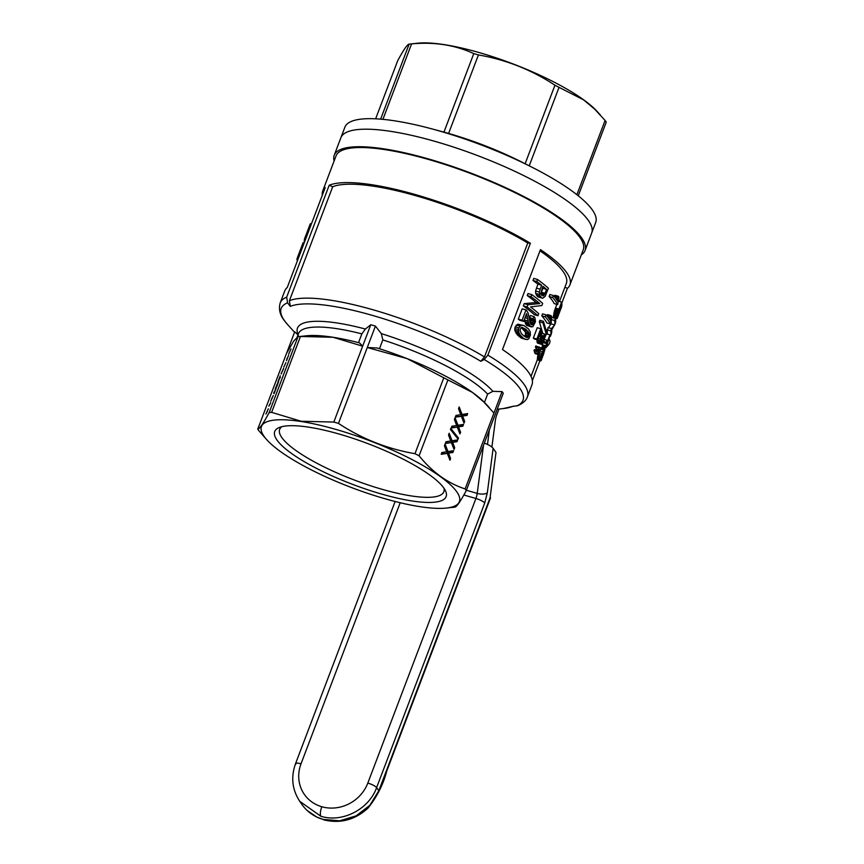 <?xml version="1.0" encoding="UTF-8"?>
<svg xmlns="http://www.w3.org/2000/svg" width="864" height="864" viewBox="0 0 864 864"><rect width="100%" height="100%" fill="white"/><g stroke="black" fill="none" stroke-linecap="round" stroke-linejoin="round"><path stroke-width="1.3" d="M334.12 160.963A134.147 31.838 20.8 0 1 334.228 155.25A134.147 31.838 20.8 0 1 470.934 173.124A134.147 31.838 20.8 0 1 585.047 250.528A134.147 31.838 20.8 0 1 581.332 254.869M578.264 195.793L606.247 122.126A113.886 27.022 -159.2 0 0 605.092 120.474L594.778 109.231L583.6 99.857L559.04 87.35A113.886 27.022 -159.2 0 0 554.947 85.223C531.468 69.779 505.958 59.681 478.418 54.94L448.6 133.445A113.886 27.022 -159.2 0 0 443.956 132.106L429.062 128.131A134.147 31.838 20.8 0 0 344.876 127.202L340.88 137.722A134.147 31.838 20.8 0 1 477.598 155.596A134.147 31.838 20.8 0 1 591.7 232.999L585.047 250.528M458.492 438.07L458.093 439.117L450.414 429.484L450.814 428.436L458.492 438.07L457.078 437.843M332.694 186.754L329.206 185.242A132.224 31.374 20.8 0 1 530.377 243.248L487.868 355.147L484.196 359.5L480.816 361.292L484.488 356.929L527.764 243A128.358 30.456 -159.2 0 0 332.694 186.754L289.418 300.683L290.293 306.364L287.572 302.81L286.697 297.14A132.224 31.374 -159.2 0 0 280.206 302.897L284.753 290.909A132.224 31.374 20.8 0 1 287.258 287.485L325.22 187.574A132.224 31.374 20.8 0 0 322.715 190.998A132.224 31.374 20.8 0 0 322.315 195.21M513.68 406.156L503.345 408.553A125.485 29.776 -159.2 0 0 512.33 406.501L517.957 405.616C523.217 403.175 526.37 400.226 527.418 396.792L531.965 384.815A132.224 31.374 -159.2 0 0 502.492 349.553L540.443 249.631A132.224 31.374 20.8 0 1 569.916 284.904L583.232 249.836A132.224 31.374 -159.2 0 0 470.772 173.556A132.224 31.374 -159.2 0 0 336.031 155.93L322.715 190.998M329.206 185.242L286.697 297.14M569.916 284.904A132.224 31.374 20.8 0 1 567.421 288.317L561.805 303.08M556.006 318.352L555.584 319.475M544.968 347.425L544.536 348.538M539.957 360.59L532.364 380.592M461.365 416.297L455.296 417.193L455.954 415.444L460.75 414.688L458.514 408.704L459.184 406.955L462.067 414.472L467.662 413.586L466.97 415.411L462.629 416.038L464.67 421.438L464.033 423.122L461.365 416.297L455.468 416.729M447.973 451.57L453.568 450.684L452.876 452.498L448.535 453.136L450.587 458.536L449.95 460.22L447.282 453.384L441.202 454.28L441.871 452.531L446.666 451.786L444.431 445.802L445.09 444.042L447.973 451.57L446.515 451.332L445.457 448.567M447.282 453.384L441.385 453.816M451.926 450.943L451.418 452.272L447.228 453.384M484.466 402.419L487.62 394.135L492.847 391.316A107.114 25.412 -159.2 0 0 381.316 333.623L382.828 339.919L379.48 348.732M266.976 439.949L258.908 430.801A113.886 27.022 20.8 0 1 257.753 429.138C259.524 428.976 263.326 423.457 269.168 412.582A113.886 27.022 20.8 0 1 271.631 412.355L301.18 421.254L333.817 422.064A113.886 27.022 20.8 0 1 338.45 423.403C361.93 438.858 387.439 448.945 414.979 453.686A113.886 27.022 20.8 0 1 419.083 455.803C432.389 472.208 447.736 483.246 465.124 488.927L502.081 391.63A113.886 27.022 20.8 0 1 503.248 393.282L466.279 490.59C460.436 501.466 456.635 506.984 454.864 507.146A113.886 27.022 20.8 0 1 454.421 507.2L446.31 508.064A105.862 25.121 20.8 0 1 351.497 487.555A105.862 25.121 20.8 0 1 266.976 439.949A105.862 25.121 20.8 0 1 301.288 421.535A105.862 25.121 20.8 0 1 426.686 467.694A105.862 25.121 20.8 0 1 446.31 508.064M465.124 488.927A113.886 27.022 20.8 0 1 466.279 490.59M358.528 342.652L361.854 333.871L365.386 329.022A107.114 25.412 -159.2 0 0 298.102 334.595M333.817 422.064L362.642 346.183L333.083 337.273L300.456 336.463A113.886 27.022 -159.2 0 0 298.436 336.647L306.245 335.804A106.164 25.196 20.8 0 1 333.083 337.273A106.164 25.196 20.8 0 1 359.554 342.922L362.642 346.183L370.775 324.756L365.386 329.022M298.415 335.254L294.721 331.83L286.578 353.257L293.825 340.924L297.994 336.701L269.168 412.582M257.753 429.138L286.578 353.257M276.685 385.204L278.64 381.413L276.728 386.834L275.227 389.005L276.75 385.225M268.358 408.823L265.896 414.094L268.358 408.823M281.059 373.885L283.673 368.183L281.2 373.939M280.379 377.212L277.895 381.985L280.26 375.754L279.45 378.097L280.379 377.212M273.197 395.55L270.702 401.317L273.305 395.593M283.878 366.898L285.919 362.632L283.878 366.898M274.072 393.746L274.644 391.154L273.64 393.174L276.091 388.498L274.072 393.746M268.834 406.08L270.702 402.689L268.931 406.123M288.738 353.948L291.038 348.862L288.684 353.959M286.502 360.698L288.587 355.201L286.502 360.698M414.979 453.686L443.804 377.806L407.084 358.614L367.276 347.512L377.136 347.987A106.164 25.196 20.8 0 1 407.084 358.614A106.164 25.196 20.8 0 1 472.468 392.44L447.908 379.922A113.886 27.022 -159.2 0 0 443.804 377.806M419.083 455.803L447.908 379.922M338.45 423.403L375.419 326.095L381.316 333.623M493.949 413.046L483.635 401.814L472.468 392.44A106.164 25.196 20.8 0 1 486.086 404.125L489.262 407.614M457.272 427.097L451.192 427.993L451.861 426.233L456.646 425.488L454.41 419.504L455.08 417.755L457.963 425.272L463.558 424.386L462.866 426.211L458.525 426.838L460.577 432.238L459.929 433.922L457.272 427.097L451.364 427.518M450.522 440.359L448.524 435.002L449.194 433.253L452.077 440.77L457.672 439.884L456.98 441.709L452.639 442.336L454.691 447.736L454.043 449.42L451.386 442.595L445.306 443.48L445.975 441.731L450.76 440.986L450.522 440.359M370.775 324.756A113.886 27.022 20.8 0 1 375.419 326.095M271.631 412.355L300.456 336.463M502.081 391.63L492.847 391.316M411.62 500.904A91.67 21.751 -159.2 0 0 445.414 490.666A91.67 21.751 -159.2 0 0 368.14 443.729A91.67 21.751 -159.2 0 0 279.202 427.54A91.67 21.751 -159.2 0 0 309.377 464.573A91.67 21.751 -159.2 0 0 411.62 500.904M281.891 426.676A87.815 20.833 -159.2 0 0 279.655 429.376A87.815 20.833 -159.2 0 0 321.397 465.566A87.815 20.833 -159.2 0 0 410.8 495.85A87.815 20.833 -159.2 0 0 443.848 491.746A87.815 20.833 -159.2 0 0 443.966 488.236M559.494 301.46L566.309 283.532A128.358 30.456 -159.2 0 0 539.989 250.841M567.421 288.317L564.905 287.237M541.512 344.369L540.464 341.798L540.637 332.197L537.689 339.952A132.224 31.374 -159.2 0 0 536.89 339.023L540.799 328.72A132.224 31.374 -159.2 0 1 541.091 329.044L541.728 342.155L543.067 341.345L544.126 337.813L543.802 336.01L544.633 334.174L544.968 335.372L543.845 341.118L541.512 344.369L537.408 343.019L536.933 339.736M540.443 340.708L534.168 338.936A128.358 30.456 -159.2 0 0 533.358 338.008L537.268 327.694L540.799 328.72M557.809 316.786L557.021 318.643L553.284 317.477L554.278 311.526L556.794 304.333M542.851 333.601L539.341 321.764L539.903 320.296L543.434 321.311L546.944 333.148L546.383 334.616L542.851 333.601M554.558 296.892L554.893 295.261L558.403 296.266L558.187 297.324L554.666 296.309M558.403 296.266A132.224 31.374 -159.2 0 1 558.932 297.086L557.712 304.592L554.18 303.577A128.358 30.456 -159.2 0 0 549.126 296.482L549.871 294.516L553.403 295.542L552.658 297.497L549.126 296.482M538.078 353.538L537.872 350.687L534.352 349.672L534.557 352.523A128.358 30.456 -159.2 0 1 535.172 353.646L538.693 354.661A132.224 31.374 -159.2 0 0 538.078 353.538L534.557 352.523M540.108 350.935L536.587 349.909A128.358 30.456 -159.2 0 0 535.972 348.786L535.777 345.935L540.27 347.738A132.224 31.374 -159.2 0 1 540.896 348.872L540.108 350.935A132.224 31.374 -159.2 0 0 539.492 349.801L538.877 348.03L535.367 347.015M547.106 333.968A128.358 30.456 -159.2 0 0 547.117 329.81L550.973 323.86A128.358 30.456 -159.2 0 0 551.059 319.648M549.817 336.226L550.357 336.377A132.224 31.374 -159.2 0 0 550.487 336.064L551.264 334.001A132.224 31.374 -159.2 0 0 551.696 330.07L555.185 323.698A132.224 31.374 -159.2 0 0 555.39 318.47L551.815 317.434L551.102 319.302M542.743 343.267L542.182 344.747A128.358 30.456 -159.2 0 1 542.214 345.384L545.832 346.432A132.224 31.374 -159.2 0 0 545.789 345.784L542.182 344.747M546.059 334.53L544.73 338.029M541.901 347.782L542.549 346.086A128.358 30.456 -159.2 0 0 542.732 345.535M521.878 338.321L517.46 335.027L514.782 330.242L515.138 326.873L517.795 324.173L523.962 325.555L528.422 328.86L530.172 331.787L530.41 335.038L528.746 338.807L527.288 339.595L521.878 338.321M541.89 297.983L540.011 296.125L539.266 292.064L541.598 285.228L537.905 284.159L535.572 291.006L535.669 293.371L537.505 296.546L542.668 298.264L538.272 296.935M537.905 284.159A128.358 30.456 -159.2 0 0 532.969 280.465L533.758 278.402L537.548 279.493L536.771 281.556L532.969 280.465M546.059 314.874A132.224 31.374 -159.2 0 1 550.26 320.468L551.059 315.608A132.224 31.374 -159.2 0 1 551.588 316.429L550.368 323.935L546.836 322.92A128.358 30.456 -159.2 0 0 541.782 315.824L542.527 313.859L546.059 314.874L545.314 316.84L541.782 315.824M547.214 316.235L547.549 314.593L551.059 315.608M540.443 348.03L541.145 347.566L544.752 348.602L544.892 349.682L541.415 359.932L540.961 360.882L537.278 359.824L537.98 354.456M538.693 354.661L539.482 352.598A132.224 31.374 -159.2 0 0 538.855 351.475L539.158 350.654M531.803 294.613A132.224 31.374 -159.2 0 1 542.668 303.383L541.847 305.543L530.572 306.914A132.224 31.374 -159.2 0 1 538.747 313.686L537.97 315.749L534.373 314.712A128.358 30.456 -159.2 0 0 523.314 305.888L524.178 303.631L536.144 302.53A128.358 30.456 -159.2 0 0 527.234 295.574L528.012 293.522L531.803 294.613L531.025 296.676L527.234 295.574M530.064 322.553L530.626 319.399L529.427 317.347L530.366 315.544L534.006 316.591L535.021 317.984L535.442 321.786L532.786 326.765L526.705 325.415L524.318 319.55M531.533 326.959L526.705 325.415M530.334 326.462L528.498 322.747L526.576 313.621L523.627 321.376L519.869 320.296A128.358 30.456 -159.2 0 0 518.281 319.14L522.202 308.826L525.992 309.928L522.072 320.231L518.281 319.14M530.377 243.248L527.764 243M311.386 223.981L310.403 223.69A132.224 31.374 -159.2 0 0 310.057 224.348L305.888 235.343A132.224 31.374 -159.2 0 0 305.672 235.84L304.787 238.194A132.224 31.374 -159.2 0 0 304.387 242.417M310.403 223.69L305.338 237.038L306.32 237.33M305.338 237.038A132.224 31.374 -159.2 0 0 304.787 238.194M303.739 244.112L302.702 243.821L303.059 242.741L304.236 242.795M303.059 242.741L304.139 243.043M302.702 243.821L302.076 245.603L303.07 245.884M302.076 245.603L301.158 248.076L302.13 248.357M301.158 248.076L300.056 250.949L301.028 251.24M300.056 250.949L299.128 253.249L300.154 253.541M299.128 253.249L298.264 255.388L299.344 255.701M298.264 255.388L297.583 257.159L298.663 257.472M297.583 257.159L297.119 258.574L298.134 258.865M297.119 258.574L296.881 259.675L297.734 259.913M296.881 259.675L297.508 260.518M298.771 254.027L303.08 242.687M540.821 293.533L542.916 288.306A128.358 30.456 -159.2 0 0 542.311 287.777M524.34 336.215L525.42 334.994L525.517 332.197L521.338 327.596M525.992 309.928A132.224 31.374 -159.2 0 1 526.543 310.327L528.185 313.2L530.01 322.434L531.209 324.605L532.699 324.724L530.939 324.216M532.699 324.724L533.952 323.071L530.345 322.034M533.423 324.054L530.334 323.158M533.952 323.071L534.265 321.646L530.647 320.598M534.265 321.646L534.244 320.447L530.626 319.399M534.244 320.447L533.801 319.28L530.172 318.233M533.801 319.28L529.427 317.347M533.066 318.395L534.006 316.591M529.751 325.825L526.1 324.778M529.276 325.058L525.625 324M528.844 323.924L525.182 322.866M528.498 322.747L524.826 321.689M528.088 321.008L524.394 319.95M527.602 318.46L525.02 317.714M526.986 315.079L526.122 314.82M523.627 321.376A132.224 31.374 -159.2 0 0 522.072 320.231M543.931 338.947L541.447 338.234M543.521 340.351L541.404 339.746M544.072 336.766L541.566 336.042M544.126 337.813L541.512 337.068M543.802 336.01L541.609 335.372M544.633 334.174L541.674 333.32M540.929 344.034L537.408 343.019M540.691 343.505L537.17 342.49M540.54 342.824L537.03 341.809M540.464 341.798L536.954 340.783M540.464 339.098L538.261 338.461M540.551 336.712L539.082 336.29M536.89 339.023L533.358 338.008M542.549 342.079L541.642 341.82M543.067 341.345L541.458 340.891M557.69 317.088L561.406 307.303A132.224 31.374 -159.2 0 0 561.611 302.076L558.965 309.042L555.39 308.016M561.611 302.076L558.317 301.126M557.021 318.643L553.284 317.477M556.945 318.535L553.295 317.002M556.934 318.049L557.021 317.228L553.403 316.181M557.021 317.228L557.118 316.397L553.5 315.36M557.118 316.397L557.258 315.436L553.662 314.399M557.258 315.436L557.431 314.485L553.846 313.448M557.431 314.485L557.636 313.47L554.051 312.433M557.636 313.47L557.852 312.563L554.278 311.526M557.852 312.563L558.155 311.494L554.58 310.457M558.155 311.494L558.533 310.295L554.969 309.269M558.533 310.295L558.965 309.042M559.462 312.422L560.725 309.085A132.224 31.374 -159.2 0 0 560.974 304.841L558.058 313.492L557.874 316.418L559.462 312.422L558.382 312.109M558.457 315.036L557.852 314.863M558.878 313.956L558.014 313.708M560.725 309.085L559.505 308.729M543.434 321.311L542.873 322.78L539.341 321.764M546.383 334.616L542.873 322.78M553.403 295.542A132.224 31.374 -159.2 0 1 557.604 301.126L557.755 299.948L556.632 299.624M557.712 304.592A132.224 31.374 -159.2 0 0 552.658 297.497M557.755 299.948L557.939 298.663L555.39 297.929M557.939 298.663L558.187 297.324M537.462 351.767L533.941 350.752M537.872 350.687L538.855 351.475M539.492 349.801L535.972 348.786M539.287 346.95L538.877 348.03M550.487 336.064A132.224 31.374 -159.2 0 0 550.692 330.836L547.117 329.81M547.97 327.542L551.545 328.579L550.692 330.836M551.545 328.579L554.666 324.929L550.973 323.86M554.666 324.929A132.224 31.374 -159.2 0 0 554.602 320.533L551.081 319.507M555.39 318.47L554.602 320.533M543.132 342.619L546.61 343.624L545.789 345.784M542.333 346.658L546.048 347.738A132.224 31.374 -159.2 0 0 546.156 347.458A132.224 31.374 -159.2 0 0 546.653 344.272L545.832 346.432M546.156 347.458L550.012 335.437A132.224 31.374 -159.2 0 0 549.958 334.789L547.355 341.658A132.224 31.374 -159.2 0 0 547.106 340.254L546.361 342.22L543.683 341.453M547.106 340.254L544.385 339.476M549.958 334.789L546.674 333.839M546.61 343.624A132.224 31.374 -159.2 0 0 546.361 342.22M547.15 344.714A132.224 31.374 -159.2 0 0 547.398 342.306L549.299 337.295L547.15 344.714M525.517 339.368L520.679 337.705M524.329 338.764L519.221 336.668M522.904 337.727L521.176 336.096L517.46 335.027M521.176 336.096L519.869 334.584L516.132 333.504M519.869 334.584L519.037 332.942L515.279 331.862M519.037 332.942L518.562 331.333L514.782 330.242M518.562 331.333L518.497 329.659L514.706 328.558M518.497 329.659L518.929 327.964L515.138 326.873M518.929 327.964L520.031 326.138L516.24 325.048M520.031 326.138L521.564 325.264L517.795 324.173M521.564 325.264L523.962 325.555M519.966 330.242L521.381 333.59L523.649 335.761L525.917 337.241L528.347 337.003L529.146 333.245L526.068 329.378L521.953 327.316L520.895 327.791L519.966 330.242M527.407 337.608L525.744 337.133M528.347 337.003L524.74 335.956M529.027 336.031L525.42 334.994M529.34 334.595L525.733 333.558M529.146 333.245L525.517 332.197M528.152 331.355L524.513 330.307M526.068 329.378L522.396 328.32M540.108 289.148L536.404 288.09M537.548 279.493A132.224 31.374 -159.2 0 1 548.402 288.263L545.195 296.309L542.668 298.264M541.134 297.594L537.505 296.546M540.011 296.125L536.35 295.078M539.352 294.43L535.669 293.371M539.266 292.064L535.572 291.006M541.598 285.228A132.224 31.374 -159.2 0 0 536.771 281.556M545.044 293.274L546.534 289.343A132.224 31.374 -159.2 0 0 542.894 286.265L540.778 293.414L541.858 295.477L543.089 295.888L545.044 293.274L541.426 292.226M543.089 295.888L542.192 295.628M543.672 295.607L541.501 294.98M544.212 295.034L541.015 294.116M544.568 294.3L540.961 293.263M546.534 289.343L542.916 288.306M550.368 323.935A132.224 31.374 -159.2 0 0 545.314 316.84M550.411 319.28L549.277 318.956M550.595 318.006L548.046 317.272M550.843 316.667L547.322 315.652M540.961 360.882L541.361 356.443L537.775 355.406M541.145 357.772L537.548 356.735M540.95 360.612L537.289 359.554M540.983 359.996L537.343 358.938M541.058 358.884L537.44 357.847M541.361 356.443L541.652 355.05L538.855 354.24M541.652 355.05L542.074 353.506L539.417 352.75M542.074 353.506L542.657 351.864L539.082 350.838M542.657 351.864L543.478 349.952L540.778 349.175M543.478 349.952L544.158 348.829L540.583 347.792M544.158 348.829L544.752 348.602M543.715 350.644L541.998 355.158L541.706 358.852L543.942 352.966L543.715 350.644M542.538 356.983L541.814 356.767M543.056 355.612L541.987 355.298M543.478 354.434L542.268 354.089M543.942 352.966L542.732 352.609M544.147 351.648L543.251 351.389M537.97 315.749A132.224 31.374 -159.2 0 0 527.105 306.979L523.314 305.888M524.178 303.631L527.969 304.722L527.105 306.979M527.969 304.722L539.773 303.577L536.144 302.53M539.773 303.577A132.224 31.374 -159.2 0 0 531.025 296.676M450.587 458.536L449.204 458.32M452.876 452.498L451.418 452.272M449.766 452.952L448.319 452.714M451.386 442.595L445.478 443.016M456.03 440.143L455.522 441.482L451.332 442.584M449.561 437.767L450.619 440.543L452.077 440.77M449.107 454.702L447.703 454.486M448.535 453.136L447.088 452.909M448.751 453.827L447.368 453.611M448.988 453.017L447.541 452.79M454.691 447.736L453.308 447.52M466.02 413.845L465.512 415.184L461.322 416.286M459.551 411.48L460.609 414.245L462.067 414.472M466.97 415.411L465.512 415.184M453.211 443.902L451.807 443.686M452.639 442.336L451.181 442.109M452.855 443.027L451.472 442.811M453.092 442.217L451.634 441.99M453.87 442.152L452.412 441.925M456.98 441.709L455.522 441.482M283.241 369.187L281.502 373.032L283.403 369.252M286.978 358.463L286.686 360.007L286.978 358.463M277.268 384.372L275.8 387.72L277.344 384.404M271.933 397.991L271.134 400.324L271.933 397.991M266.706 412.495L268.121 409.093L266.857 412.56M276.944 386.057L278.24 382.439L277.009 386.089M455.447 422.28L456.505 425.045L457.963 425.272M461.916 424.645L461.408 425.984L457.218 427.086M462.866 426.211L461.408 425.984M459.756 426.654L458.298 426.427M458.978 426.719L457.52 426.492M458.525 426.838L457.067 426.611M458.741 427.529L457.358 427.313M459.097 428.404L457.693 428.188M460.577 432.238L459.194 432.022M463.86 415.854L462.402 415.627M463.082 415.919L461.624 415.692M462.629 416.038L461.171 415.811M462.845 416.729L461.452 416.513M463.19 417.604L461.797 417.388M464.67 421.438L463.298 421.222M429.062 128.131A134.147 31.838 20.8 0 1 532.127 167.292A134.147 31.838 20.8 0 1 595.696 222.48L591.7 232.999A134.147 31.838 20.8 0 0 477.598 155.596A134.147 31.838 20.8 0 0 340.88 137.722L334.228 155.25M448.6 133.445C475.049 141.048 500.558 151.146 525.128 163.739L554.947 85.223M559.04 87.35L529.232 165.823M600.394 115.042L597.024 111.326A105.862 25.121 -159.2 0 0 512.503 63.709A105.862 25.121 -159.2 0 0 417.69 43.2L409.579 44.075A113.886 27.022 -159.2 0 0 409.136 44.118C407.365 44.28 403.564 49.799 397.721 60.674L375.635 118.822M478.418 54.94A113.886 27.022 -159.2 0 0 473.774 53.6C455.09 45.004 434.354 41.774 411.588 43.891A113.886 27.022 -159.2 0 0 409.579 44.075M605.092 120.474L576.893 194.702M411.588 43.891L382.925 119.351M409.136 44.118L380.635 119.146M473.774 53.6L443.956 132.106M484.294 443.156C488.506 444.614 491.454 446.332 493.128 448.319L487.318 492.836A7.722 3.154 -172.6 0 1 477.23 493.387A7.722 2.462 -73.9 0 1 475.924 498.485L463.849 495.007M295.758 764.284C295.11 762.88 296.87 762.718 301.028 763.798A36.677 33.653 -34.9 0 0 321.775 806.728A36.677 33.653 -34.9 0 0 367.826 783.054C372.2 784.436 375.127 785.948 376.618 787.601L378.81 790.744L490.061 497.88L495.99 452.434L493.128 448.319M495.99 452.434L490.061 497.88M367.826 783.054L475.924 498.485A7.722 1.836 20.8 0 1 484.715 503.032L487.318 492.836M489.402 429.732L487.49 444.398M498.971 409.05L496.724 414.968A7.722 2.462 106.1 0 0 495.418 420.066L491.897 447.066M544.601 348.376A13.511 5.314 154.2 0 0 545.616 347.609M546.318 347.047A13.511 5.314 154.2 0 0 549.796 340.448A13.511 5.314 154.2 0 0 549.634 340.168L548.996 339.26M527.418 396.792A132.224 31.374 -159.2 0 0 487.868 355.147M487.62 394.135A104.231 24.732 -159.2 0 0 382.828 339.919M361.854 333.871A104.231 24.732 -159.2 0 0 298.458 333.666L297.162 337.079M289.418 300.683A128.358 30.456 20.8 0 1 484.488 356.929M516.586 405.972A129.341 30.694 -159.2 0 0 484.196 359.5M480.816 361.292A125.485 29.776 -159.2 0 0 370.235 314.777A125.485 29.776 -159.2 0 0 290.293 306.364M287.572 302.81A129.341 30.694 -159.2 0 0 287.766 324.745L284.677 321.008C279.936 315.209 278.446 309.172 280.206 302.897M527.213 316.256L525.733 315.835M540.648 334.649L539.795 334.411M484.715 503.032L376.618 787.601C368.982 809.309 342.263 823.046 320.868 816.264L299.765 801.328L301.957 804.481A44.399 40.738 145.1 0 0 317.012 817.128L323.06 819.407A44.399 40.738 145.1 0 1 317.012 817.128L317.434 817.495M483.516 445.23L477.23 493.387L466.409 490.266M301.028 763.798L400.194 502.74M378.81 790.744L369.868 805.291L356.141 815.843L339.703 820.8L323.06 819.407M320.868 816.264C319.982 814.298 320.285 811.123 321.775 806.728M549.072 339.001L549.634 340.168M537.322 359.834L531.025 376.412M497.178 409.244L503.345 408.553M294.548 332.273L287.766 324.745M298.793 253.973L297.81 256.543M524.578 163.458L532.127 167.292M317.39 817.474L307.184 810.497M299.765 801.328C292.151 789.718 290.758 777.136 295.574 763.571L395.129 501.487M323.59 819.817C340.254 823.889 355.104 819.936 368.129 807.98C377.158 796.532 383.368 784.21 386.77 771.001L490.568 497.761M549.083 338.969L549.796 340.448"/></g></svg>
